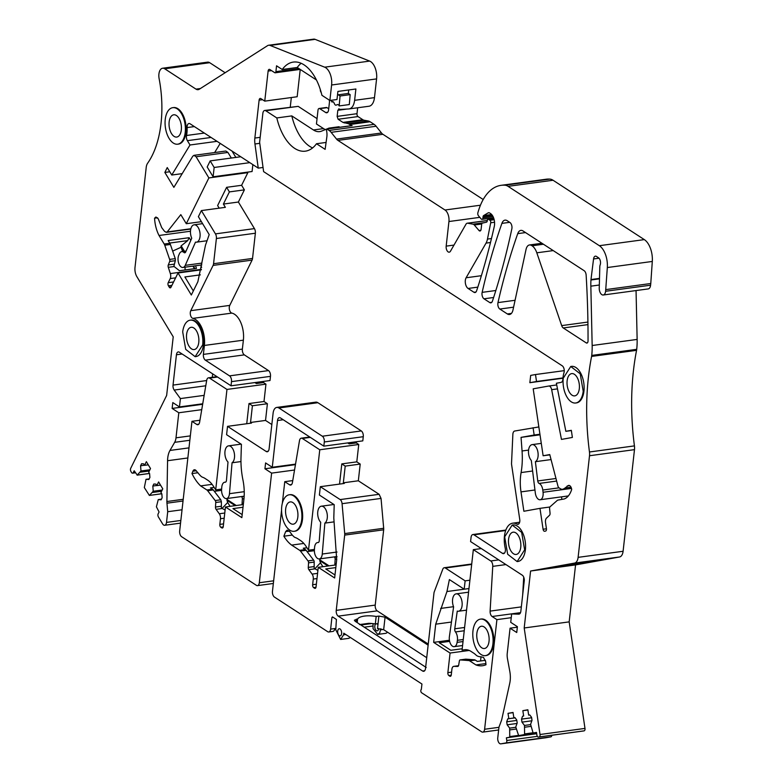 <?xml version="1.0" encoding="UTF-8"?>
<svg xmlns="http://www.w3.org/2000/svg" width="783" height="783" viewBox="0 0 783 783"><rect width="100%" height="100%" fill="white"/><g stroke="black" fill="none" stroke-linecap="round" stroke-linejoin="round"><path stroke-width="1.17" d="M529.856 382.691L536.521 381.497L535.484 374.538L530.688 375.4L529.856 382.691L562.938 378.218M535.484 374.538L564.259 370.643M339.538 484.09L341.799 463.888L356.794 461.862L360.2 464.074L358.33 480.782L379.129 494.308L340.155 499.583A4.355 2.359 -97.7 0 1 342.073 503.694L344.706 533.575A4.492 2.427 82.3 0 1 344.686 535.092L336.24 610.378L375.223 605.102A4.492 2.427 82.3 0 0 377.191 610.857L428.252 644.066M356.794 461.862L358.741 444.499L356.304 442.914L356.441 441.739M363.273 436.699L362.803 440.868L323.829 446.153L324.299 441.974L363.273 436.699A4.492 2.427 82.3 0 0 361.306 430.934L317.898 402.707A8.985 4.855 82.3 0 0 315.755 402.149L276.771 407.424A8.985 4.855 82.3 0 1 278.914 407.982L322.332 436.219A4.492 2.427 82.3 0 1 324.299 441.974M271.838 424.533L265.535 420.432L267.404 403.734L263.998 401.513L265.946 384.15L263.509 382.574L263.636 381.39M219.201 208.17L217.625 205.567L226.62 187.323L229.39 191.904L223.39 204.06L225.367 207.338L201.378 210.588L215.452 233.882A4.492 2.427 82.3 0 1 216.392 238.502L213.563 263.714A4.492 2.427 82.3 0 1 213.103 265.398L190.778 310.675A4.492 2.427 82.3 0 0 190.553 315.324A4.492 2.427 82.3 0 0 192.872 318.378A20.221 10.923 82.3 0 1 204.392 345.45L203.394 354.396A4.492 2.427 82.3 0 0 205.361 360.151L229.527 375.869L268.51 370.594A4.492 2.427 82.3 0 1 270.478 376.349L270.008 380.528L231.034 385.804L179.336 352.193A4.492 2.427 -97.7 0 0 178.26 351.91A4.492 2.427 -97.7 0 0 176.429 354.777L173.033 385.099A4.492 2.427 -97.7 0 0 174.188 390.061L180.403 398.576L179.464 406.925L202.728 403.774M268.51 370.594L244.335 354.875A4.492 2.427 82.3 0 1 242.368 349.11L243.376 340.174A20.221 10.923 82.3 0 0 231.856 313.102A4.492 2.427 82.3 0 1 229.536 310.048A4.492 2.427 82.3 0 1 229.752 305.399L252.077 260.122A4.492 2.427 82.3 0 0 252.537 258.439L255.366 233.226A4.492 2.427 82.3 0 0 254.436 228.607L238.384 202.034L244.384 189.868L241.614 185.297L247.849 172.651L247.536 172.133M213.113 176.792L214.151 167.474L210.177 160.897L207.182 166.985L213.113 176.792L252.087 171.516L252.86 164.626M344.706 533.575L383.68 528.29A4.492 2.427 82.3 0 1 383.67 529.817L375.223 605.102M383.68 528.29L381.047 498.409L379.129 494.308M536.521 381.497L562.967 377.915M341.799 463.888L345.215 466.11L360.2 464.074M345.215 466.11L343.336 482.808L358.33 480.782M349.316 442.698L349.189 443.883L356.304 442.914M349.189 443.883L347.701 442.914M309.784 437.022L301.269 438.177A4.492 2.427 -97.7 0 1 302.346 438.451L319.767 449.775L358.741 444.499M198.794 424.171L196.768 424.445L191.962 421.323L179.669 530.962A4.492 2.427 -97.7 0 0 181.636 536.717L256.413 585.341A4.492 2.427 -97.7 0 0 257.48 585.615A4.492 2.427 -97.7 0 0 259.31 582.748L271.613 473.118L264.938 468.772L265.594 462.929L272.269 467.275L277.515 420.51A4.492 2.427 -97.7 0 1 279.345 417.642A4.492 2.427 -97.7 0 1 280.412 417.916L323.829 446.153M246.733 423.74L249.004 403.548L252.41 405.76L250.54 422.468L251.509 423.094L227.53 426.344L266.2 451.488A4.492 2.427 82.3 0 0 267.267 451.771A4.492 2.427 82.3 0 0 269.098 448.904L273.11 413.17A8.985 4.855 82.3 0 1 276.771 407.424M250.54 422.468L265.535 420.432M252.41 405.76L267.404 403.734M249.004 403.548L263.998 401.513M216.989 376.672L208.474 377.827A4.492 2.427 -97.7 0 1 209.541 378.101L226.962 389.435L265.946 384.15M256.521 382.349L256.384 383.533L263.509 382.574M256.384 383.533L254.906 382.574M231.034 385.804L231.494 381.634L270.478 376.349M229.527 375.869A4.492 2.427 82.3 0 1 231.494 381.634M223.39 204.06L238.384 202.034M229.39 191.904L244.384 189.868M226.62 187.323L241.614 185.297M263.039 167.474L258.233 168.12L190.034 123.773A4.492 2.427 82.3 0 0 188.967 123.499A4.492 2.427 82.3 0 0 187.098 127.57A20.221 10.923 82.3 0 1 186.54 135.479A4.492 2.427 82.3 0 0 187.391 140.666L190.005 144.992L171.761 175.04L167.249 167.562L164.851 172.426L173.865 187.362L192.745 156.267L193.978 155.337L196.083 156.757L208.875 177.927L247.849 172.651M208.875 177.927L186.295 223.713L201.407 221.667M231.318 158.039L227.931 152.44L225.837 151.031L193.978 155.337M214.151 167.474L249.816 162.649M210.177 160.897L240.753 156.757M232.052 151.099L235.869 157.422M190.005 144.992L217.028 141.332M557.486 388.877L551.653 389.67L561.47 439.41L572.383 437.443L571.326 430.327L565.855 431.316L556.38 383.239L561.059 382.398A4.492 2.427 82.3 0 0 562.869 379.168A20.221 10.923 82.3 0 1 563.995 372.659A4.492 2.427 82.3 0 0 562.243 365.818L263.607 171.614L259.711 142.937A3.142 1.703 -97.7 0 1 259.692 141.596L262.863 113.339A4.492 2.427 -97.7 0 1 264.693 110.472A4.492 2.427 -97.7 0 1 265.76 110.755L298.186 106.361L264.693 110.472M551.653 389.67A4.492 2.427 -97.7 0 0 548.726 386.029A4.492 2.427 -97.7 0 0 548.677 386.039L533.194 388.828L543.128 455.765L549.832 454.854M538.851 426.941L514.676 431.032A4.492 2.427 82.3 0 0 512.865 434.369L511.544 463.213A4.492 2.427 82.3 0 0 511.622 464.759L519.746 519.442A4.492 2.427 82.3 0 1 517.955 524.326A4.492 2.427 82.3 0 1 516.995 524.121L518.826 523.866M505.681 530.522L473.96 534.818L502.48 553.366A4.492 2.427 82.3 0 0 503.547 553.64A4.492 2.427 82.3 0 0 505.211 548.1A20.221 10.923 82.3 0 1 512.699 523.181A20.221 10.923 82.3 0 1 516.995 524.121M473.96 534.818A4.492 2.427 -97.7 0 0 472.883 534.535A4.492 2.427 -97.7 0 0 471.053 537.412L470.583 541.582L522.281 575.202A4.492 2.427 -97.7 0 1 524.248 580.957L520.842 611.278A4.492 2.427 -97.7 0 1 519.012 614.146A4.492 2.427 -97.7 0 1 518.796 614.156L511.651 613.98L510.722 622.338L517.397 626.674L516.741 632.517L510.066 628.181L507.257 653.228A10.786 5.824 -97.7 0 0 507.472 658.748L509.811 671.442A17.98 9.709 -97.7 0 1 509.753 683.236L501.795 719.293A8.985 4.855 -97.7 0 1 501.394 720.663L498.967 727.133L497.763 737.811A4.492 2.427 -97.7 0 0 500.807 743.85A4.492 2.427 -97.7 0 0 500.866 743.84L545.839 737.752A4.492 2.427 82.3 0 1 545.78 737.762A4.492 2.427 82.3 0 1 545.722 737.762M521.341 606.884L490.109 611.112L492.752 566.363A4.492 2.427 -97.7 0 0 490.755 560.971L473.333 549.646L481.32 548.57M469.908 580.213L465.131 580.859L445.361 567.998A4.492 2.427 -97.7 0 0 444.284 567.724A4.492 2.427 -97.7 0 0 442.757 569.261L434.271 591.811A4.492 2.427 -97.7 0 0 433.958 593.152L425.521 668.428A4.492 2.427 -97.7 0 1 424.034 671.207A4.492 2.427 -97.7 0 1 423.681 671.305A4.492 2.427 -97.7 0 1 422.614 671.021L338.217 616.143A4.492 2.427 82.3 0 1 336.24 610.378M428.125 645.163L385.07 617.161L378.884 616.084L376.173 616.456A15.729 5.589 6.4 0 0 357.616 618.962L354.366 620.214L355.091 621.222L426.206 667.468M343.336 482.808L344.314 483.444L320.325 486.693L340.155 499.583M315.608 588.102L314.6 588.239A2.251 1.214 -97.7 0 0 315.128 588.376A2.251 1.214 -97.7 0 0 316.048 586.947L318.25 567.323L334.654 577.981L336.69 559.786L333.803 517.945L334.204 504.673L319.386 495.042L320.325 486.693M314.6 588.239L313.621 587.602L315.989 587.279M308.551 562.84L314.169 562.077A1.811 0.979 -97.7 0 0 313.611 560.129L307.993 560.892A1.811 0.979 -97.7 0 1 308.551 562.84L308.277 567.381A2.251 1.214 -97.7 0 0 308.874 569.681L312.104 574.105A4.492 2.427 -97.7 0 1 313.269 579.077L312.632 584.725A2.251 1.214 -97.7 0 0 313.621 587.602M307.993 560.892L300.447 551.046A4.502 2.437 -97.7 0 0 299.693 550.332L291.648 545.095L303.833 543.441M319.767 449.775L308.492 550.224L306.388 546.867A27.053 14.613 -97.7 0 0 300.476 540.505L297.902 538.831A26.984 14.574 -97.7 0 0 295.26 537.539A9.142 4.933 -97.7 0 1 293.537 536.355L292.421 535.22A4.492 2.427 -97.7 0 1 292.088 534.818L289.769 531.657L287.175 530.091L285.668 531.588L283.877 536.208A37.271 20.133 -97.7 0 0 291.648 545.095M301.269 438.177A4.492 2.427 -97.7 0 0 299.488 440.682L292.421 482.563A4.492 2.427 -97.7 0 1 290.64 485.069A4.492 2.427 -97.7 0 1 289.563 484.794L284.767 481.672L282.34 503.263M281.577 510.095L272.464 591.302A4.492 2.427 -97.7 0 0 274.432 597.067L327.715 631.715A4.492 2.427 -97.7 0 0 328.782 631.989A4.492 2.427 -97.7 0 0 330.622 629.121L335.927 628.397M490.109 611.112A4.492 2.427 -97.7 0 0 492.106 616.505L496.911 619.627L484.608 729.257A4.492 2.427 -97.7 0 1 482.778 732.125A4.492 2.427 -97.7 0 1 481.711 731.851L421.616 692.769A1.801 0.969 -97.7 0 1 420.823 691.066A1.801 0.969 -97.7 0 1 421.332 689.412L421.939 684.019L343.747 633.183L343.561 634.847L340.634 639.437L335.77 629.777L336.406 619.441L332.511 616.906L331.933 617.425L330.622 629.121M473.333 549.646L462.068 650.096L464.818 649.724M485.871 663.583L475.937 664.933A42.967 23.206 -97.7 0 0 482.514 665.726A42.967 23.206 -97.7 0 0 485.989 664.747L485.695 661.664L483.434 657.329L479.47 656.663A4.492 2.427 -97.7 0 1 479.098 656.604L478.031 656.281A10.512 5.677 -97.7 0 1 475.986 655.009A26.984 14.574 -97.7 0 0 473.607 653.091L471.033 651.417A27.053 14.613 -97.7 0 0 464.593 649.743L462.068 650.096M475.937 664.933L469.653 660.842A4.502 2.437 -97.7 0 0 468.86 660.558L460.277 659.922A1.811 0.979 -97.7 0 0 460.101 659.912A1.811 0.979 -97.7 0 0 459.386 660.921L458.672 665.178A2.251 1.214 -97.7 0 1 457.781 666.431A2.251 1.214 -97.7 0 1 457.673 666.441L453.954 666.353A4.492 2.427 -97.7 0 0 453.749 666.362A4.492 2.427 -97.7 0 0 451.908 669.23L451.282 674.877A2.251 1.214 -97.7 0 1 450.362 676.316A2.251 1.214 -97.7 0 1 449.824 676.179L448.855 675.543L451.223 675.22M465.131 580.859L464.192 589.207L449.383 579.577L446.956 591.527L435.71 624.178L433.665 642.373L450.068 653.042L447.866 672.666A2.251 1.214 -97.7 0 0 448.855 675.543M341.613 633.584A3.592 1.938 -97.7 0 0 339.186 628.749A3.592 1.938 -97.7 0 0 337.718 631.049A3.592 1.938 -97.7 0 0 340.145 635.874A3.592 1.938 -97.7 0 0 341.613 633.584M485.421 655.635L486.165 655.537A18.43 9.954 -97.7 0 0 490.589 652.66A18.43 9.954 -97.7 0 0 493.681 643.773A18.43 9.954 -97.7 0 0 492.869 632.341A18.43 9.954 -97.7 0 0 481.222 619.02L480.468 619.118A18.43 9.954 82.3 0 1 492.928 643.871A18.43 9.954 82.3 0 1 485.421 655.635A18.43 9.954 82.3 0 1 472.961 630.883A18.43 9.954 82.3 0 1 480.468 619.118M294.212 531.305L294.966 531.197A18.43 9.954 -97.7 0 0 302.483 519.432A18.43 9.954 -97.7 0 0 290.023 494.68L289.27 494.778A18.43 9.954 -97.7 0 0 281.753 506.552A18.43 9.954 -97.7 0 0 294.212 531.305A18.43 9.954 -97.7 0 0 301.729 519.54A18.43 9.954 -97.7 0 0 289.27 494.778M227.53 426.344L226.59 434.692L241.409 444.333L240.998 457.595A53.88 29.108 -97.7 0 0 242.926 479.871A35.959 19.418 -97.7 0 1 243.895 499.437L241.849 517.641L225.445 506.973L223.253 526.597A2.251 1.214 -97.7 0 1 222.333 528.036A2.251 1.214 -97.7 0 1 221.795 527.889L220.826 527.262L223.194 526.939M215.756 502.49L221.374 501.727L220.816 499.789L215.188 500.552A1.811 0.979 -97.7 0 1 215.756 502.49L215.482 507.041A2.251 1.214 -97.7 0 0 216.079 509.332L219.309 513.765A4.492 2.427 -97.7 0 1 220.473 518.728L219.837 524.375A2.251 1.214 -97.7 0 0 220.826 527.262M215.188 500.552L207.642 490.696A4.502 2.437 -97.7 0 0 206.898 489.982L200.614 485.9L212.066 484.344M226.962 389.435L215.697 489.884L213.593 486.517A27.053 14.613 -97.7 0 0 207.671 480.155L205.097 478.482A26.984 14.574 -97.7 0 0 202.64 477.258A10.512 5.677 -97.7 0 1 200.605 475.878L199.626 474.87A4.492 2.427 -97.7 0 1 199.293 474.469L195.721 470.231A4.492 2.427 -97.7 0 0 194.38 469.751A4.492 2.427 -97.7 0 0 192.872 471.249L191.972 473.549A42.967 23.206 -97.7 0 0 200.614 485.9M208.474 377.827A4.492 2.427 -97.7 0 0 206.692 380.342L199.616 422.213A4.492 2.427 -97.7 0 1 197.835 424.729A4.492 2.427 -97.7 0 1 196.768 424.445M212.673 373.873L212.291 377.308M201.378 210.588L198.383 216.666L209.208 234.597L205.498 245.128L197.864 281.753L191.326 295.005L178.025 272.983L170.968 287.273A2.251 1.214 -97.7 0 1 170.283 287.86A2.251 1.214 -97.7 0 1 169.236 287.155L168.443 285.844L171.908 285.374M169.696 261.453L175.323 260.69L175.323 258.83A1.811 0.979 -97.7 0 0 175.265 258.644L169.637 259.408A1.811 0.979 -97.7 0 1 169.696 261.453L168.296 264.957A2.251 1.214 -97.7 0 0 168.306 267.326L170.342 273.57A4.492 2.427 -97.7 0 1 170.234 278.572L168.208 282.692A2.251 1.214 -97.7 0 0 168.443 285.844M169.637 259.408L164.753 245.226A4.502 2.437 -97.7 0 0 164.205 244.032L159.037 235.487L190.465 231.23M157.579 217.782L154.564 218.183A25.027 13.517 -97.7 0 0 159.037 235.487M154.564 218.183L155.944 216.999L158.254 218.8L161.709 227.618L164.508 231.298L165.908 232.179L167.171 231.954L165.908 232.179M186.295 223.713L180.814 214.64L167.171 231.954L190.837 228.744M258.233 168.12L254.955 143.984L259.77 143.338M300.202 69.403L275.166 72.799A1.801 0.969 -97.7 0 1 274.735 72.682L269.861 69.521A2.701 1.458 -97.7 0 0 269.225 69.354A2.701 1.458 -97.7 0 0 268.119 71.077L264.752 101.134L260.856 98.599A2.701 1.458 -97.7 0 0 260.21 98.433A2.701 1.458 -97.7 0 0 259.114 100.155L254.857 138.053A13.928 7.527 -97.7 0 0 254.955 143.984M275.166 72.799A1.801 0.969 -97.7 0 0 275.9 71.645L276.556 65.801L282.242 69.501L297.237 67.475L316.42 79.954M331.61 84.995A13.487 7.282 -97.7 0 0 324.681 67.181L369.654 61.094A13.487 7.282 82.3 0 1 376.682 75.188A13.487 7.282 82.3 0 1 376.584 78.907L331.61 84.995L329.868 100.478L321.93 95.311A44.944 24.273 -97.7 0 0 293.341 62.082A44.944 24.273 -97.7 0 0 282.242 69.501M324.681 67.181L270.125 45.443A8.985 4.855 -97.7 0 0 268.667 45.238A8.985 4.855 -97.7 0 0 267.541 45.668L199.264 89.252A8.985 4.855 -97.7 0 1 198.128 89.673A8.985 4.855 -97.7 0 1 195.985 89.125L164.733 68.796A8.985 4.855 -97.7 0 0 162.59 68.238A8.985 4.855 -97.7 0 0 159.125 78.672A85.386 46.128 -97.7 0 1 147.615 163.256A8.985 4.855 -97.7 0 0 146.147 168.081L135.009 267.424A8.985 4.855 -97.7 0 0 136.085 275.097A8.985 4.855 -97.7 0 0 136.878 276.673L173.219 336.827L166.642 395.454L130.702 468.332A2.251 1.214 -97.7 0 0 130.937 471.493L131.534 472.472A2.251 1.214 -97.7 0 0 132.591 473.177A2.251 1.214 -97.7 0 0 133.276 472.589L135.126 472.335M161.738 493.76L149.377 495.433L144.326 487.574L146.01 479.323L148.878 479.509L149.896 477.454L149.602 473.666L148.721 472.198L150.512 468.547L146.372 461.676L144.571 465.327L143.681 463.859L141.596 463.722L140.578 465.768L140.979 470.974L137.24 475.085L134.177 470.759L133.276 472.589M149.338 495.443L161.709 493.711M182.038 509.782L167.709 511.72L166.515 522.408A4.492 2.427 -97.7 0 1 164.684 525.276A4.492 2.427 -97.7 0 1 162.58 523.856L158.401 516.956A2.251 1.214 -97.7 0 1 158.166 513.795L159.066 511.974L156.404 506.807L158.264 499.593L161.132 499.789L162.14 497.734L161.856 493.946L160.965 492.478L162.766 488.827L158.616 481.956L156.815 485.607L155.925 484.139L153.84 484.002L152.832 486.047L153.223 491.254L149.494 495.365M167.709 511.72L166.965 503.185L183.026 501.012M183.212 499.309L166.896 501.521A8.985 4.855 -97.7 0 0 166.965 503.185M166.896 501.521L167.562 460.717L187.851 457.967M190.328 435.886L175.999 437.824A10.786 5.824 -97.7 0 1 174.658 442.326L169.98 450.45A17.98 9.709 -97.7 0 0 167.562 460.717M175.999 437.824L178.808 412.768L172.133 408.432L172.789 402.579L179.464 406.925M177.702 144.189L178.455 144.092A18.43 9.954 -97.7 0 0 185.963 132.327A18.43 9.954 -97.7 0 0 173.503 107.574L172.759 107.672A18.43 9.954 82.3 0 1 185.219 132.425A18.43 9.954 82.3 0 1 177.702 144.189A18.43 9.954 82.3 0 1 165.242 119.437A18.43 9.954 82.3 0 1 172.759 107.672M195.153 356.686L195.907 356.578A18.43 9.954 -97.7 0 0 203.423 344.814A18.43 9.954 -97.7 0 0 190.964 320.061L190.21 320.169A18.43 9.954 82.3 0 1 202.67 344.921L195.153 356.686L185.698 349.365L182.703 331.933A18.43 9.954 82.3 0 1 190.21 320.169M214.659 152.538L220.209 143.397M171.761 175.04L182.204 173.63M543.128 455.765L549.754 454.561L557.936 486.057A2.731 1.478 -97.7 0 0 558.974 487.789L560.364 488.709A9.053 4.894 -97.7 0 0 562.546 489.287A9.053 4.894 -97.7 0 0 563.554 488.935L564.641 488.308A4.492 2.427 -97.7 0 0 564.954 488.073L568.38 485.499A4.492 2.427 -97.7 0 1 568.703 485.411A4.492 2.427 -97.7 0 1 571.698 489.434A25.027 13.517 -97.7 0 1 564.21 498.967L557.966 500.092A4.512 2.437 -97.7 0 0 557.242 500.454L549.96 506.865A1.85 0.998 -97.7 0 0 549.578 508.48L550.048 513.208A2.251 1.214 -97.7 0 1 549.549 515.243L546.485 518.16A4.492 2.427 -97.7 0 0 545.526 522.623L546.426 528.642A2.251 1.214 -97.7 0 1 545.555 531.08L544.606 531.246A2.251 1.214 -97.7 0 1 544.577 531.256A2.251 1.214 -97.7 0 1 543.079 529.239L539.976 508.353L523.876 511.26L520.998 491.881L534.955 489.992M532.616 471.004L521.096 472.57A35.959 19.418 -97.7 0 0 520.998 491.881M521.096 472.57A53.88 29.108 -97.7 0 0 522.055 450.979L521.047 437.374L540.016 434.81M533.076 427.724L534.153 435.015L521.047 437.374M530.59 571.013L575.564 564.915L619.539 556.987L574.565 563.085L530.59 571.013L524.199 627.976L540.016 734.503A2.251 1.214 -97.7 0 1 539.144 736.94L538.43 737.067A2.251 1.214 -97.7 0 1 538.401 737.077A2.251 1.214 -97.7 0 1 536.903 735.061L536.512 732.399L533.487 732.937L532.949 732.408L530.58 724.334L532.009 720.311L531.569 717.316L529.739 714.908L528.662 715.104L527.869 709.77L522.848 710.67L523.641 716.005L522.564 716.2L521.527 719.127L521.967 722.122L524.493 725.44L524.581 733.916L524.219 734.611L518.669 735.609L536.619 733.182L518.659 735.609L515.762 727.006L517.191 722.983L516.741 719.988L514.911 717.58L513.834 717.776L513.041 712.442L508.02 713.342L508.813 718.677L507.736 718.872L506.699 721.799L507.149 724.794L509.664 728.112L509.753 736.588L509.4 737.283L506.386 737.831L506.777 740.493A2.251 1.214 -97.7 0 1 505.916 742.93L500.866 743.84M574.565 563.085A8.985 4.855 -97.7 0 0 576.073 562.292A8.985 4.855 -97.7 0 0 578.108 557.359L589.511 455.735A8.985 4.855 -97.7 0 0 589.462 451.987L634.436 445.889A8.985 4.855 82.3 0 1 634.484 449.648L623.092 551.271L578.108 557.359M591.586 356.422A8.985 4.855 -97.7 0 0 591.733 355.423L636.706 349.335A8.985 4.855 82.3 0 1 636.559 350.334L591.586 356.422A179.767 97.112 -97.7 0 0 590.402 362.891A179.767 97.112 -97.7 0 0 589.462 451.987M591.733 355.423A44.944 24.273 -97.7 0 0 592.163 345.509L590.842 286.167A44.944 24.273 -97.7 0 1 590.95 280.001A4.492 2.427 -97.7 0 1 590.989 279.541L593.553 258.948A4.492 2.427 -97.7 0 1 595.374 256.158A4.492 2.427 -97.7 0 1 596.45 256.433L598.515 257.783A4.492 2.427 -97.7 0 1 600.17 264.899A4.492 2.427 -97.7 0 0 599.807 266.846L599.23 288.633A5.843 3.152 -97.7 0 0 603.233 295.005A5.843 3.152 -97.7 0 0 605.611 291.276L607.324 267.541A17.98 9.709 -97.7 0 0 599.347 245.696L508.069 186.344A17.98 9.709 -97.7 0 0 504.829 185.189A62.924 33.992 -97.7 0 0 501.159 185.317A62.924 33.992 -97.7 0 0 478.912 209.384A89.888 48.556 -97.7 0 0 477.894 212.692A2.251 1.214 -97.7 0 0 478.472 215.785L481.163 218.946A2.251 1.214 -97.7 0 0 482.005 219.357A2.251 1.214 -97.7 0 0 482.925 217.919L483.062 216.666A1.801 0.969 -97.7 0 1 483.591 215.599L488.083 212.907A4.492 2.427 -97.7 0 1 488.612 212.722A4.492 2.427 -97.7 0 1 489.678 212.996L490.579 213.583A8.985 4.855 -97.7 0 1 494.288 226.434A593.945 320.844 -97.7 0 1 476.602 290.836A4.492 2.427 -97.7 0 1 475.017 292.548A4.492 2.427 -97.7 0 1 473.95 292.274L468.077 288.457A6.293 3.396 -97.7 0 1 466.11 277.769L486.037 243.112A13.487 7.282 -97.7 0 0 487.466 239.079L490.716 222.773A1.801 0.969 -97.7 0 0 489.962 220.258L488.504 219.309A1.801 0.969 -97.7 0 0 488.073 219.201A1.801 0.969 -97.7 0 0 487.339 220.346L487.29 220.767A2.251 1.214 -97.7 0 1 486.439 222.186L482.357 223.135A1.801 0.969 -97.7 0 0 481.672 224.271L481.114 229.282A2.701 1.458 -97.7 0 1 480.008 231.005A2.701 1.458 -97.7 0 1 479 230.505L474.292 225.005A4.492 2.427 -97.7 0 0 473.04 224.183L467.686 223.214A4.492 2.427 -97.7 0 0 467.265 223.204A4.492 2.427 -97.7 0 0 465.993 224.202L450.479 251.186A4.492 2.427 -97.7 0 1 449.207 252.175A4.492 2.427 -97.7 0 1 446.173 246.136L448.933 221.53A8.985 4.855 -97.7 0 0 444.998 210.01L337.923 140.392A8.985 4.855 -97.7 0 1 336.533 139.09L331.14 132.337A12.998 7.027 -97.7 0 0 329.124 130.458L326.775 129.009L326.442 130.125A10.786 5.824 -97.7 0 1 326.883 136.663L325.131 149.357L316.498 143.739L326.09 142.437M326.677 129.038L321.686 131.084A26.514 14.319 82.3 0 1 319.748 131.613A26.514 14.319 82.3 0 1 313.425 129.968L291.805 115.904L276.81 117.939A44.944 24.273 -97.7 0 0 305.399 151.158A44.944 24.273 -97.7 0 0 316.498 143.739M276.81 117.939L265.76 110.755M532.058 245.784L531.637 245.51A8.985 4.855 -97.7 0 0 529.494 244.962A8.985 4.855 -97.7 0 0 526.039 249.454L512.973 310.009A8.985 4.855 -97.7 0 1 509.508 314.502A8.985 4.855 -97.7 0 1 507.364 313.954L499.828 309.05A4.492 2.427 -97.7 0 1 497.978 302.6A558.768 301.846 -97.7 0 1 517.739 233.637A8.985 4.855 -97.7 0 1 520.852 230.378A8.985 4.855 -97.7 0 1 522.995 230.936L584.147 270.703A4.492 2.427 -97.7 0 1 586.144 275.166A593.24 320.472 -97.7 0 1 588.043 340.879A2.701 1.458 -97.7 0 1 586.917 343.081A2.701 1.458 -97.7 0 1 586.271 342.915L563.261 327.96A4.492 2.427 -97.7 0 1 561.685 325.611L536.815 252.811A13.487 7.282 -97.7 0 0 532.058 245.784L543.461 244.237M509.968 222.519L507.159 220.689A8.985 4.855 -97.7 0 0 505.015 220.131A8.985 4.855 -97.7 0 0 501.903 223.39A558.768 301.846 -97.7 0 0 482.142 292.362A4.492 2.427 -97.7 0 0 483.992 298.803L489.776 302.561A4.492 2.427 -97.7 0 0 490.853 302.845A4.492 2.427 -97.7 0 0 492.438 301.132A593.945 320.844 -97.7 0 0 511.837 228.89A4.492 2.427 -97.7 0 0 509.968 222.519M517.132 561.577L517.886 561.48A18.43 9.954 -97.7 0 0 525.393 549.715A18.43 9.954 -97.7 0 0 512.934 524.962L512.19 525.06L521.644 532.381L524.649 549.813L517.132 561.577L507.678 554.266L504.673 536.825L512.19 525.06M575.691 403L576.445 402.902A18.43 9.954 -97.7 0 0 583.952 391.138A18.43 9.954 -97.7 0 0 571.492 366.375L570.748 366.483L580.203 373.804L583.208 391.236A18.43 9.954 82.3 0 1 575.691 403A18.43 9.954 82.3 0 1 563.231 378.248L570.748 366.483M317.046 118.624L298.186 106.361M319.092 108.485L326.403 107.486A2.701 1.458 82.3 0 1 327.04 107.662L319.738 108.651A2.701 1.458 -97.7 0 0 319.092 108.485A2.701 1.458 -97.7 0 0 318.368 109.013A2.701 1.458 -97.7 0 0 317.996 110.207L316.449 123.978L323.545 128.598A26.514 14.319 82.3 0 0 325.376 129.577M328.723 108.749L327.04 107.662M300.232 69.423L297.168 96.74L264.752 101.134M291.335 97.532L290.268 107.007M565.855 431.316L571.365 430.572M561.499 496.862L561.871 499.388M534.153 435.015L539.937 434.232M522.662 595.109L523.719 577.159M446.956 591.527L468.968 588.562M359.475 624.589L368.724 623.327A15.729 5.589 -173.6 0 1 375.321 623.973L378.072 623.601L377.514 628.612L383.67 629.689L385.07 617.161M357.616 618.962L357.214 622.602M376.173 616.456L375.321 623.973M426.725 657.691L383.67 629.689M318.25 567.323L336.122 564.895M335.819 567.597L325.748 568.957L334.987 574.967M317.898 570.425L314.179 568.341L314.169 562.077M300.447 551.046L306.065 550.283L313.611 560.129M306.065 550.283A4.502 2.437 -97.7 0 0 305.321 549.568L303.275 548.237L306.936 547.748M292.284 535.063L283.877 536.208M308.492 550.224L314.423 549.421M284.767 481.672L292.754 480.586M335.79 629.561L334.488 629.738A4.492 2.427 82.3 0 1 332.912 631.431L328.782 631.989M350.158 637.342A7.194 3.886 82.3 0 1 348.504 638.38L340.634 639.437M496.911 619.627L511.24 617.689M485.45 660.314L477.317 661.41L475.271 660.089A4.502 2.437 -97.7 0 0 474.478 659.795L465.895 659.159A1.811 0.979 -97.7 0 0 465.728 659.159A1.811 0.979 -97.7 0 0 465.562 659.208M460.277 659.922L465.895 659.159M450.068 653.042L469.232 650.448M480.556 660.969L481.026 656.712M433.665 642.373L449.413 640.24M449.638 641.355L439.253 642.765L450.812 650.281L462.224 648.745M272.269 467.275L295.534 464.123M271.613 473.118L294.535 470.015M225.445 506.973L243.317 504.555M243.014 507.247L232.952 508.607L242.192 514.617M225.103 510.076L221.383 507.991L221.374 501.727M207.642 490.696L213.27 489.933L220.816 499.789M213.27 489.933A4.502 2.437 -97.7 0 0 212.516 489.218L210.48 487.897L214.141 487.398M198.011 472.736L191.972 473.549M215.697 489.884L221.628 489.081M191.962 421.323L199.949 420.246M264.938 468.772L295.445 464.642M178.808 412.768L201.74 409.666M180.403 398.576L204.157 395.356M178.025 272.983L201.339 269.822M193.332 290.943L184.886 276.957L200.35 274.862M201.623 267.483L200.83 265.046M175.323 260.69L173.855 266.318L179.464 270.722L196.455 268.422L195.584 265.76M164.753 245.226L170.371 244.462L175.265 258.644M170.371 244.462A4.502 2.437 -97.7 0 0 169.823 243.268L168.169 240.538L189.163 237.689L187.724 240.606L181.176 245.852L184.436 251.255M190.788 240.391L189.163 237.689M164.851 172.426L169.784 171.761M301.132 63.286A44.944 24.273 -97.7 0 0 297.237 67.475M337.581 94.263L340.047 96.006L339.186 105.93A2.701 1.458 82.3 0 0 337.659 104.55A2.701 1.458 82.3 0 0 337.483 104.599L336.103 105.128A2.476 1.341 82.3 0 1 335.936 105.176A2.476 1.341 82.3 0 1 334.654 104.178L333.93 102.71A2.701 1.458 82.3 0 0 332.53 101.624A2.701 1.458 82.3 0 0 331.914 102.005L331.072 100.312M329.868 100.478L336.993 99.51L337.904 91.425L355.893 88.988L354.621 100.322C353.867 105.636 351.929 108.524 348.807 108.954L340.223 109.434L338.736 108.847M376.584 78.907L374.48 97.63A13.487 7.282 82.3 0 1 368.989 106.243L348.807 108.954M369.654 61.094L315.099 39.346A8.985 4.855 -97.7 0 0 313.64 39.15L268.667 45.238M225.132 72.741L209.707 62.699A8.985 4.855 82.3 0 0 207.564 62.151L162.59 68.238M140.372 472.198L149.318 470.984M140.979 470.974L149.915 469.771M140.578 465.768L144.512 465.239M144.571 465.327L148.271 464.828M146.01 479.323L149.181 478.893M152.626 492.468L161.562 491.264M153.223 491.254L162.169 490.041M152.832 486.047L156.766 485.519M156.815 485.607L160.515 485.108M158.264 499.593L161.435 499.163M172.133 408.432L202.64 404.292M183.966 252.478A7.194 3.886 -97.7 0 0 181.725 251.627A7.194 3.886 -97.7 0 0 179.424 253.751L178.72 255.336A7.194 3.886 -97.7 0 0 178.73 263.342A7.194 3.886 -97.7 0 0 182.948 267.463A7.194 3.886 -97.7 0 0 185.258 265.349L195.496 242.123A8.76 4.737 -97.7 0 0 196.464 242.172A8.76 4.737 -97.7 0 0 199.978 232.854A8.76 4.737 -97.7 0 0 194.106 224.809A8.76 4.737 -97.7 0 0 191.747 238.228L185.669 251.999A2.701 1.458 -97.7 0 1 184.798 252.801A2.701 1.458 -97.7 0 1 183.966 252.478L185.522 252.263M549.842 507.012L539.976 508.353M511.651 613.98L520.46 612.795M510.066 628.181L517.338 627.193M551.79 735.257A2.251 1.214 82.3 0 1 550.889 736.842L545.839 737.752M506.386 737.831L536.707 733.72M509.4 737.283L536.688 733.583M509.929 729.883L516.114 729.051M509.664 728.112L515.801 727.28M507.149 724.794L517.025 723.463M506.699 721.799L516.809 720.429M507.736 718.872L515.136 717.864M508.813 718.677L515.106 717.825M508.02 713.342L513.08 712.657M513.834 717.776L514.95 717.62M524.219 734.611L536.59 732.937M524.747 727.211L530.933 726.379M524.493 725.44L530.62 724.608M521.967 722.122L531.843 720.791M521.527 719.127L531.637 717.757M522.564 716.2L523.641 716.005M522.848 710.67L527.899 709.985M528.662 715.104L529.768 714.948M533.487 732.937L536.531 732.526L533.487 732.937M540.016 734.503L584.989 728.415A2.251 1.214 82.3 0 1 584.118 730.852L583.404 730.979A2.251 1.214 82.3 0 1 583.374 730.979A2.251 1.214 82.3 0 1 583.345 730.989M524.199 627.976L569.172 621.878L584.989 728.415M575.564 564.915L569.172 621.878M562.762 565.874L562.82 566.647L580.115 563.525L552.005 567.332L534.711 570.455M596.255 560.697L599.641 559.728L585.165 561.685L562.664 565.483L579.479 563.359L596.255 560.697L596.176 560.197M619.539 556.987A8.985 4.855 -97.7 0 0 621.056 556.194A8.985 4.855 -97.7 0 0 623.092 551.271M636.559 350.334A179.767 97.112 -97.7 0 0 635.385 356.803A179.767 97.112 -97.7 0 0 634.436 445.889M636.706 349.335A44.944 24.273 -97.7 0 0 637.137 339.421L636.05 290.562M603.233 295.005L648.207 288.917A5.843 3.152 -97.7 0 0 650.585 285.188L605.611 291.276M605.797 289.602L650.771 283.515L650.585 285.188M650.771 283.515L652.298 261.453A17.98 9.709 -97.7 0 0 644.321 239.608L553.043 180.247A17.98 9.709 -97.7 0 0 549.803 179.101A62.924 33.992 -97.7 0 0 546.133 179.229L501.159 185.317M493.623 217.919L493.564 218.457M483.199 199.518L382.897 134.294L337.923 140.392M357.665 107.77L356.999 113.692A2.251 1.214 82.3 0 0 357.988 116.569L362.813 119.711A8.985 4.855 82.3 0 0 364.105 120.239L368.245 120.993A12.998 7.027 82.3 0 1 370.114 121.766L374.108 124.36A12.998 7.027 -97.7 0 1 376.114 126.249L381.507 132.993A8.985 4.855 -97.7 0 0 382.897 134.294M351.694 125.72L348.386 123.685L342.944 122.402L338.119 119.261L337.14 116.383L337.825 110.286L339.274 108.994M291.805 115.904A44.944 24.273 -97.7 0 0 312.593 147.928M567.166 485.989L569.701 485.646M320.316 89.546A2.701 1.458 -97.7 0 0 320.413 90.808A2.701 1.458 -97.7 0 0 321.206 92.521M327.715 112.243L325.679 112.517A4.492 2.427 -97.7 0 0 326.756 112.791A4.492 2.427 -97.7 0 0 328.586 109.923L329.428 102.407A4.492 2.427 -97.7 0 0 329.34 100.126M325.679 112.517L319.738 108.651M535.386 461.696A8.76 4.737 -97.7 0 0 537.862 451.82A8.76 4.737 -97.7 0 0 532.137 444.617A8.76 4.737 -97.7 0 0 528.496 451.047A8.76 4.737 -97.7 0 0 531.324 460.512L535.318 492.987A7.194 3.886 -97.7 0 0 540.153 499.75A7.194 3.886 -97.7 0 0 543.059 492.272L542.785 490.041A7.194 3.886 -97.7 0 0 539.125 483.434A2.701 1.458 -97.7 0 1 537.755 480.958L535.386 461.696L551.056 459.572M336.269 563.594L334.889 563.78L335.163 559.238A1.811 0.979 -97.7 0 0 334.605 557.29L334.302 556.899M334.605 557.29L336.935 556.977M334.889 563.78A2.251 1.214 -97.7 0 0 335.016 565.042M314.805 568.84L320.482 562.801L319.728 560.618L320.159 558.808M307.122 551.663L314.365 550.684M387.409 632.126A7.194 3.886 82.3 0 1 385.608 633.349L377.739 634.416L373.07 628.69L373.002 623.63M322.86 566.696L320.482 562.801M380.792 628.71L379.677 632.987L377.739 634.416M378.718 628.553A3.592 1.938 -97.7 0 0 378.718 628.534A3.592 1.938 -97.7 0 1 377.249 630.853A3.592 1.938 -97.7 0 1 374.822 626.018A3.592 1.938 -97.7 0 1 375.83 623.904M377.935 624.805A3.592 1.938 -97.7 0 0 376.78 623.777M488.846 635.845A11.236 6.068 82.3 0 1 484.452 648.51A11.236 6.068 82.3 0 1 477.043 638.908A11.236 6.068 82.3 0 1 481.437 626.243A11.236 6.068 82.3 0 1 488.846 635.845M285.658 509.087A11.236 6.068 82.3 0 1 290.239 501.913A11.236 6.068 82.3 0 1 297.834 517.005A11.236 6.068 82.3 0 1 293.253 524.179A11.236 6.068 82.3 0 1 285.658 509.087M241.497 496.549L244.139 496.628M243.464 503.244L242.094 503.43A2.251 1.214 -97.7 0 0 242.221 504.702M242.094 503.43L242.358 498.888A1.811 0.979 -97.7 0 0 241.8 496.941M222 508.5L227.687 502.451L226.933 500.268L227.364 498.468M214.327 491.313L221.569 490.334M230.065 506.347L227.687 502.451M169.696 243.053L187.724 240.606M338.217 94.812L348.337 93.441L348.729 89.967M348.337 93.441L350.167 94.635L349.306 104.56L339.186 105.93M339.303 127.316A2.701 1.458 82.3 0 1 339.108 126.729L328.987 128.099A2.701 1.458 82.3 0 0 329.183 128.686M172.661 251.089L181.108 247.232L182.615 251.5M185.082 269.959L185.052 267.179M181.137 124.409A11.236 6.068 82.3 0 1 176.733 137.064A11.236 6.068 82.3 0 1 169.324 127.463A11.236 6.068 82.3 0 1 173.718 114.798A11.236 6.068 82.3 0 1 181.137 124.409M198.588 336.896A11.236 6.068 82.3 0 1 194.194 349.561A11.236 6.068 82.3 0 1 186.775 339.949A11.236 6.068 82.3 0 1 191.179 327.294A11.236 6.068 82.3 0 1 198.588 336.896M579.077 562.605L579.479 563.359M351.89 125.613L326.775 129.009L328.987 128.099M520.568 541.797A11.236 6.068 82.3 0 1 516.173 554.452A11.236 6.068 82.3 0 1 508.754 544.851A11.236 6.068 82.3 0 1 513.149 532.186A11.236 6.068 82.3 0 1 520.568 541.797M579.126 383.21A11.236 6.068 82.3 0 1 574.722 395.875A11.236 6.068 82.3 0 1 567.313 386.273A11.236 6.068 82.3 0 1 571.707 373.608A11.236 6.068 82.3 0 1 579.126 383.21M318.319 542.502L317.996 542.541A7.194 3.886 -97.7 0 0 317.555 542.55A7.194 3.886 -97.7 0 0 314.59 547.454L314.414 549.578A7.194 3.886 -97.7 0 0 319.307 558.925A7.194 3.886 -97.7 0 0 322.263 554.031L324.857 523.113L333.764 521.909M324.857 523.113A8.76 4.737 -97.7 0 0 327.02 513.139A8.76 4.737 -97.7 0 0 321.343 506.2A8.76 4.737 -97.7 0 0 317.692 512.787A8.76 4.737 -97.7 0 0 320.697 522.261L319.268 540.701A2.701 1.458 -97.7 0 1 318.152 542.541A2.701 1.458 -97.7 0 1 317.996 542.541M449.383 636.687A7.194 3.886 -97.7 0 0 454.199 646.65A7.194 3.886 -97.7 0 0 457.096 642.363L457.389 640.318A7.194 3.886 -97.7 0 0 455.471 631.94A2.701 1.458 -97.7 0 1 454.757 628.808L457.262 611.102A8.76 4.737 -97.7 0 0 458.515 611.239A8.76 4.737 -97.7 0 0 462.029 601.921A8.76 4.737 -97.7 0 0 456.166 593.866A8.76 4.737 -97.7 0 0 453.602 606.845L449.383 636.687M232.052 462.773A8.76 4.737 -97.7 0 0 234.225 452.789A8.76 4.737 -97.7 0 0 228.548 445.85A8.76 4.737 -97.7 0 0 224.897 452.535A8.76 4.737 -97.7 0 0 228 462.019L226.473 480.351A2.701 1.458 -97.7 0 1 225.357 482.191A2.701 1.458 -97.7 0 1 225.191 482.201A7.194 3.886 -97.7 0 0 224.75 482.211A7.194 3.886 -97.7 0 0 221.785 487.114L221.609 489.238A7.194 3.886 -97.7 0 0 226.502 498.585A7.194 3.886 -97.7 0 0 229.468 493.681L232.052 462.773L240.968 461.569M181.108 247.232L181.176 245.852M340.047 96.006L350.167 94.635M333.235 101.829L331.914 102.005M302.346 438.451L310.322 437.374M322.332 436.219L361.306 430.934M278.914 407.982L317.898 402.707M266.2 451.488L268.226 451.214M209.541 378.101L217.527 377.024M205.361 360.151L244.335 354.875M203.394 354.396L242.368 349.11M204.392 345.45L243.376 340.174M192.872 318.378L231.856 313.102M190.778 310.675L229.752 305.399M213.103 265.398L252.077 260.122M213.563 263.714L252.537 258.439M216.392 238.502L255.366 233.226M215.452 233.882L254.436 228.607M196.083 156.757L227.931 152.44M187.391 140.666L211.077 137.456M186.54 135.479L204.334 133.071M187.098 127.57L194.35 126.582M548.726 386.029L556.713 384.952L548.785 386.029M502.48 553.366L504.506 553.092M490.755 560.971L498.742 559.894M471.679 564.435L445.361 567.998M424.64 670.747L422.614 671.021M338.217 616.143L377.191 610.857M344.686 535.092L383.67 529.817M381.047 498.409L342.073 503.694M283.211 419.737L277.515 420.51M182.136 354.004L176.429 354.777M505.945 564.572L492.752 566.363M378.042 623.601L378.884 616.084M356.089 621.878L356.402 619.128M316.352 584.226L312.632 584.725M313.269 579.077L316.988 578.568M317.565 573.371L312.104 574.105M308.874 569.681L314.854 568.869M308.277 567.381L313.905 566.618M305.321 549.568L299.693 550.332M285.668 531.588L289.142 531.119M291.599 484.52L289.563 484.794M360.914 625.01L371.964 623.522M331.933 617.425L333.069 617.278M343.561 634.847L345.841 634.543M484.608 729.257L498.947 727.319M492.106 616.505L520.519 612.658M469.653 660.842L475.271 660.089M474.478 659.795L468.86 660.558M453.954 666.353L458.515 665.726M450.842 676.042L449.824 676.179M451.585 672.157L447.866 672.666M435.71 624.178L451.448 622.045M440.633 608.43L453.543 606.688M259.31 582.748L273.639 580.81M222.812 527.752L221.795 527.889M223.556 523.876L219.837 524.375M220.473 518.728L224.183 518.229M224.77 513.022L219.309 513.765M216.079 509.332L222.049 508.529M215.482 507.041L221.1 506.278M212.516 489.218L206.898 489.982M192.872 471.249L196.347 470.769M166.515 522.408L180.844 520.46M188.987 447.876L169.98 450.45M174.658 442.326L189.838 440.271M174.188 390.061L205.772 385.784M206.653 380.548L173.033 385.099M171.154 286.891L169.236 287.155M173.591 281.958L168.208 282.692M170.234 278.572L175.617 277.848M201.407 269.362L170.342 273.57M168.306 267.326L174.061 266.543M168.296 264.957L173.924 264.194M169.823 243.268L164.205 244.032M254.857 138.053L260.171 137.338M259.114 100.155L262.53 99.695M268.119 71.077L271.544 70.607M298.871 68.542L275.9 71.645M374.48 97.63L354.621 100.322M315.099 39.346L270.125 45.443M200.409 88.518L195.985 89.125M164.733 68.796L209.707 62.699M137.24 475.085L149.465 473.431M201.936 263.088L185.258 265.349M546.446 528.789L543.079 529.239M528.574 450.098L522.055 450.979M505.916 742.93L550.889 736.842M506.777 740.493L537.344 736.353M509.753 736.588L518.307 735.433M524.581 733.916L533.135 732.761M538.43 737.067L583.404 730.979L538.401 737.077M539.144 736.94L584.118 730.852M589.511 455.735L634.484 449.648M637.137 339.421L592.163 345.509M599.269 285.022L590.842 286.167M599.445 278.846L590.95 280.001M599.465 278.396L590.989 279.541M599.015 258.204L593.553 258.948M652.298 261.453L607.324 267.541M644.321 239.608L599.347 245.696M553.043 180.247L508.069 186.344M549.803 179.101L504.829 185.189M493.026 216.548L482.925 217.919M492.36 215.413L483.062 216.666M491.646 214.503L483.591 215.599M489.169 212.761L488.083 212.907M475.976 292L473.95 292.274M477.816 287.136L468.077 288.457M481.388 275.694L466.11 277.769M490.501 242.505L486.037 243.112M491.47 238.541L487.466 239.079M494.553 222.255L490.716 222.773M494.161 219.69L489.962 220.258M493.858 218.584L488.504 219.309M480.85 230.261L479 230.505M481.721 224.007L474.292 225.005M484.53 222.626L473.04 224.183M487.32 220.561L467.686 223.214M453.993 245.079L446.173 246.136M479.803 217.351L448.933 221.53M480.449 205.215L444.998 210.01M381.507 132.993L336.533 139.09M376.114 126.249L331.14 132.337M374.108 124.36L329.124 130.458M370.114 121.766L350.255 124.458M326.991 129.068L352.105 125.662M313.425 129.968L323.545 128.598M571.306 487.887L563.554 488.935M564.641 488.308L571.12 487.437M571.032 487.251L564.954 488.073M568.38 485.499L569.035 485.411M543.04 243.973L531.637 245.51M511.426 313.396L507.364 313.954M513.589 307.181L499.828 309.05M515.077 300.29L497.978 302.6M525.53 232.58L517.739 233.637M587.485 342.748L586.271 342.915M587.955 324.612L563.261 327.96M587.916 322.058L561.685 325.611M553.219 250.589L536.815 252.811M491.812 302.287L489.776 302.561M493.623 297.501L483.992 298.803M495.835 290.503L482.142 292.362M509.684 222.333L501.903 223.39M571.473 488.416L543.059 492.272M542.785 490.041L559.042 487.838M556.635 481.065L539.125 483.434M555.969 478.491L537.755 480.958M319.767 559.816L329.056 565.855M380.665 629.826L383.288 629.473M236.26 505.505L226.972 499.466M193.381 266.054L194.928 268.628M368.245 120.993L348.386 123.685M337.042 552.025L322.263 554.031M335.163 559.238L336.778 559.013M319.728 560.618L327.999 566.001M346.781 109.072L337.825 110.286M356.999 113.692L337.14 116.383M357.988 116.569L338.119 119.261M362.813 119.711L342.944 122.402M364.105 120.239L344.236 122.931M463.027 641.561L457.096 642.363M457.389 640.318L463.252 639.525M464.241 630.755L455.471 631.94M464.603 627.467L454.757 628.808M244.237 491.675L229.468 493.681M242.358 498.888L243.973 498.673M226.933 500.268L235.203 505.652M180.932 246.244L183.995 251.314M192.941 266.112L194.497 268.686M512.699 523.181L519.648 522.241M505.838 530.071L472.883 534.535M471.728 564.005L444.284 567.724M364.252 627.183L372.806 626.028M482.778 732.125L498.644 729.981M465.728 659.159L460.101 659.912M458.525 665.716L453.749 666.362M257.48 585.615L273.345 583.472M166.534 232.336L190.758 229.057M132.591 473.177L135.4 472.795M149.494 473.48L137.123 475.154M164.684 525.276L180.55 523.122M186.09 251.03L181.725 251.627M201.818 264.908L182.948 267.463M202.601 223.654L194.106 224.809M207.045 240.743L196.464 242.172M500.807 743.85L545.78 737.762M493.574 217.791L482.005 219.357M493.799 218.418L488.073 219.201M487.32 220.493L467.265 223.204M571.375 488.093L562.546 489.287M541.963 243.268L529.494 244.962M568.341 495.933L540.153 499.75M541.288 443.384L532.137 444.617M336.964 556.537L319.307 558.925M333.92 504.497L321.343 506.2M318.456 542.433L317.555 542.55M462.587 645.515L454.199 646.65M468.567 592.193L456.166 593.866M466.551 610.153L458.515 611.239M241.125 444.147L228.548 445.85M225.661 482.083L224.75 482.211M244.159 496.187L226.502 498.585"/></g></svg>
